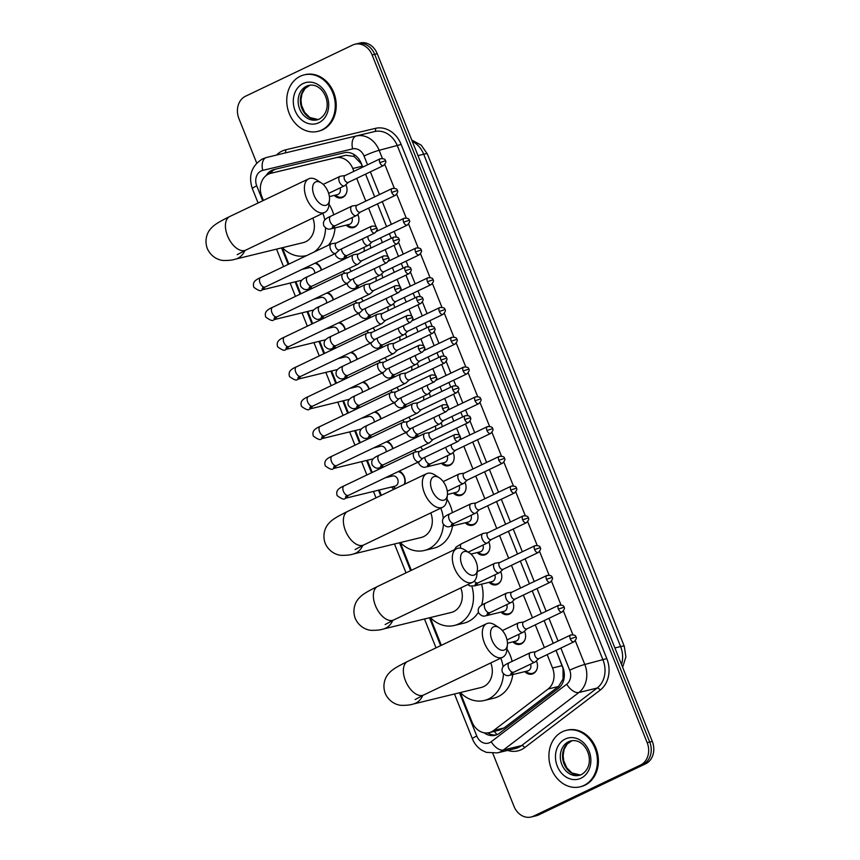 <?xml version="1.0" encoding="UTF-8"?>
<svg xmlns="http://www.w3.org/2000/svg" width="860" height="860" viewBox="0 0 860 860"><rect width="100%" height="100%" fill="white"/><g stroke="black" fill="none" stroke-linecap="round" stroke-linejoin="round"><path stroke-width="1.29" d="M536.339 660.899A9.299 7.665 76.3 0 1 533.178 673.638A9.299 7.665 76.3 0 1 531.942 674.079A9.299 7.665 76.3 0 1 524.815 671.628M524.439 631.133A9.299 7.665 76.3 0 1 521.267 643.871A9.299 7.665 76.3 0 1 520.031 644.312A9.299 7.665 76.3 0 1 512.915 641.861M512.528 601.366A9.299 7.665 76.3 0 1 509.367 614.104A9.299 7.665 76.3 0 1 508.131 614.545A9.299 7.665 76.3 0 1 501.014 612.094M500.627 571.61A9.299 7.665 76.3 0 1 497.467 584.349A9.299 7.665 76.3 0 1 496.231 584.789A9.299 7.665 76.3 0 1 489.103 582.327M488.716 541.843A9.299 7.665 76.3 0 1 485.556 554.582A9.299 7.665 76.3 0 1 484.32 555.022A9.299 7.665 76.3 0 1 477.203 552.571M476.816 512.076A9.299 7.665 76.3 0 1 473.656 524.815A9.299 7.665 76.3 0 1 472.419 525.256A9.299 7.665 76.3 0 1 465.292 522.805M464.905 482.31A9.299 7.665 76.3 0 1 461.745 495.048A9.299 7.665 76.3 0 1 460.508 495.489A9.299 7.665 76.3 0 1 453.392 493.038M453.005 452.543A9.299 7.665 76.3 0 1 449.844 465.281A9.299 7.665 76.3 0 1 448.608 465.722A9.299 7.665 76.3 0 1 441.481 463.271M441.094 422.776A9.299 7.665 76.3 0 1 442.212 426.678M429.194 393.02A9.299 7.665 76.3 0 1 430.312 396.922M417.283 363.253A9.299 7.665 76.3 0 1 418.401 367.156M405.382 333.487A9.299 7.665 76.3 0 1 406.5 337.389M393.482 303.72A9.299 7.665 76.3 0 1 394.589 307.622M381.571 273.953A9.299 7.665 76.3 0 1 382.689 277.855M369.671 244.186A9.299 7.665 76.3 0 1 370.778 248.099M357.76 214.43A9.299 7.665 76.3 0 1 354.599 227.169A9.299 7.665 76.3 0 1 353.363 227.61A9.299 7.665 76.3 0 1 346.247 225.148M345.86 184.663A9.299 7.665 76.3 0 1 342.699 197.402A9.299 7.665 76.3 0 1 341.463 197.843A9.299 7.665 76.3 0 1 334.336 195.392M420.604 446.996A9.299 7.665 76.3 0 1 422.572 449.995M408.704 417.229A9.299 7.665 76.3 0 1 410.661 420.228M396.804 387.462A9.299 7.665 76.3 0 1 398.76 390.462M384.893 357.695A9.299 7.665 76.3 0 1 386.849 360.695M372.993 327.929A9.299 7.665 76.3 0 1 374.949 330.928M361.082 298.162A9.299 7.665 76.3 0 1 363.038 301.172M349.181 268.406A9.299 7.665 76.3 0 1 351.138 271.405M399.19 471.14A9.89 8.159 76.3 0 1 404.834 484.083M387.29 441.384A9.89 8.159 76.3 0 1 392.966 448.597M375.39 411.617A9.89 8.159 76.3 0 1 381.066 418.831M363.479 381.851A9.89 8.159 76.3 0 1 369.166 389.064M351.579 352.084A9.89 8.159 76.3 0 1 357.255 359.308M339.668 322.317A9.89 8.159 76.3 0 1 345.354 329.541M327.767 292.55A9.89 8.159 76.3 0 1 333.443 299.774M315.856 262.794A9.89 8.159 76.3 0 1 321.543 270.008M266.159 175.548A17.436 14.373 -103.7 0 1 271.781 170.345A17.436 14.373 -103.7 0 1 274.103 169.517A17.436 14.373 -103.7 0 0 274.103 169.517L344.183 152.747A17.436 14.373 -103.7 0 1 361.318 163.464L362.769 167.098L361.125 163.594L354.03 156.445L346.021 155.262L281.102 170.796M353.89 171.333L352.761 168.517A17.436 14.373 -103.7 0 0 335.626 157.799L270.803 173.301A17.436 14.373 -103.7 0 0 270.75 173.311A17.436 14.373 -103.7 0 0 268.438 174.139A17.436 14.373 -103.7 0 0 261.827 196.499L263.407 200.455M460.24 692.59L471.979 721.938A17.436 14.373 -103.7 0 0 489.168 732.645L499.337 730.162L504.057 727.947L558.495 686.484L563.053 679.034L563.031 668.392L556.044 650.375L562.849 667.317A17.436 14.373 -103.7 0 1 558.398 688.344L499.596 733.139A17.436 14.373 -103.7 0 1 495.102 735.3A17.436 14.373 -103.7 0 1 484.051 732.763M553.238 643.345L544.144 620.608L553.249 643.334M541.327 613.578L532.232 590.841L541.348 613.567M529.427 583.811L520.332 561.075L529.438 583.8M517.516 554.044L508.432 531.308L517.537 554.034M505.615 524.277L496.521 501.552L505.626 524.277M493.704 494.511L484.621 471.785L493.726 494.511M481.804 464.755L472.71 442.019M469.904 434.988L465.486 423.948L469.915 434.977M462.669 416.906L460.81 412.252L462.68 416.906M453.596 394.17L458.014 405.21L453.575 394.181M450.769 387.15L448.898 382.485L450.78 387.14M446.093 375.454L441.675 364.414L446.103 375.444M438.858 357.384L436.998 352.729L438.879 357.373M434.182 345.688L429.763 334.647L434.203 345.688M426.958 327.617L425.087 322.962M422.281 315.932L417.863 304.881L422.292 315.921M415.047 297.85L413.187 293.195L415.068 297.839M410.37 286.165L405.952 275.114L410.392 286.154M403.146 268.083L401.276 263.429L403.157 268.083M398.47 256.398L394.052 245.358L398.481 256.387M391.236 238.317L389.376 233.662L391.257 238.317M386.559 226.631L377.475 203.895L386.581 226.621M374.659 196.865L365.565 174.139M489.168 732.645A17.436 14.373 -103.7 0 0 493.651 730.484L548.1 689.021A17.436 14.373 -103.7 0 0 552.539 667.994L547.186 654.611M544.369 647.58L535.275 624.844M532.469 617.813L523.375 595.077M520.558 588.046L511.463 565.31M508.658 558.28L499.563 535.543M496.747 528.513L487.663 505.787M484.846 498.746L475.752 476.021M472.935 468.99L463.852 446.254M461.035 439.223L460.25 437.267M459.702 435.891L456.617 428.173M453.811 421.142L451.941 416.487M449.135 409.457L448.35 407.5M447.802 406.124L444.717 398.416M441.9 391.375L440.04 386.721M437.224 379.69L436.439 377.733M435.891 376.358L432.806 368.65M430 361.619L428.129 356.954M425.324 349.923L424.539 347.967M423.991 346.591L420.906 338.883M418.089 331.852L416.229 327.198M413.413 320.156L412.628 318.2M412.08 316.824L408.994 309.116M406.189 302.086L404.318 297.431M401.512 290.4L400.728 288.444M400.179 287.068L397.094 279.349M394.278 272.319L392.418 267.664M389.601 260.634L388.827 258.677M388.269 257.301L385.183 249.583M382.377 242.552L380.518 237.898M377.701 230.867L376.916 228.91M376.368 227.534L368.607 208.131M365.79 201.1L356.707 178.364M282.317 247.723L288.863 264.095M295.883 281.661L300.763 293.862M307.794 311.427L312.664 323.618M319.694 341.194L324.575 353.385M331.605 370.961L336.475 383.151M343.505 400.728L348.386 412.918M355.416 430.484L360.286 442.685M367.317 460.25L372.197 472.452M379.217 490.017L381.335 495.306M400.244 542.585L411.338 570.32M430.247 617.587L441.341 645.322M347.204 283.843A9.299 7.665 76.3 0 1 346.505 284.069A9.299 7.665 76.3 0 1 345.172 284.241M359.114 313.61A9.299 7.665 76.3 0 1 358.405 313.825A9.299 7.665 76.3 0 1 357.072 314.007M371.015 343.377A9.299 7.665 76.3 0 1 370.305 343.591A9.299 7.665 76.3 0 1 368.972 343.774M382.926 373.143A9.299 7.665 76.3 0 1 382.216 373.358A9.299 7.665 76.3 0 1 380.883 373.541M394.826 402.91A9.299 7.665 76.3 0 1 394.116 403.125A9.299 7.665 76.3 0 1 392.784 403.297M406.726 432.677A9.299 7.665 76.3 0 1 406.027 432.892A9.299 7.665 76.3 0 1 404.694 433.064M418.637 462.433A9.299 7.665 76.3 0 1 417.928 462.659A9.299 7.665 76.3 0 1 416.595 462.831M305.655 268.513A9.89 8.159 76.3 0 1 305.945 267.524M317.566 298.28A9.89 8.159 76.3 0 1 317.856 297.291M329.466 328.036A9.89 8.159 76.3 0 1 329.756 327.058M341.377 357.803A9.89 8.159 76.3 0 1 341.667 356.825M353.277 387.57A9.89 8.159 76.3 0 1 353.567 386.581M365.188 417.337A9.89 8.159 76.3 0 1 365.468 416.347M377.088 447.103A9.89 8.159 76.3 0 1 377.379 446.114M394.138 489.19A9.89 8.159 76.3 0 1 391.472 487.029M388.989 476.87A9.89 8.159 76.3 0 1 389.279 475.881M256.721 163.088L238.919 118.583A17.436 14.373 76.3 0 1 245.53 96.223L352.611 45.075A17.436 14.373 76.3 0 1 354.922 44.247A17.436 14.373 76.3 0 1 372.111 54.954L647.171 742.664A17.436 14.373 76.3 0 1 640.56 765.024L533.49 816.172L536.049 815.549A17.436 14.373 76.3 0 1 533.727 816.376A17.436 14.373 76.3 0 0 536.049 815.549L643.119 764.4L536.049 815.549L538.607 814.925A17.436 14.373 76.3 0 1 536.285 815.753L531.168 817A17.436 14.373 76.3 0 1 513.979 806.293L492.844 753.446M647.171 742.664L649.73 742.04A17.436 14.373 76.3 0 1 643.119 764.4A17.436 14.373 76.3 0 0 649.73 742.04L374.67 54.33L649.73 742.04L652.288 741.417A17.436 14.373 76.3 0 1 645.677 763.777L538.607 814.925M354.922 44.247L357.481 43.623A17.436 14.373 76.3 0 1 374.67 54.33A17.436 14.373 76.3 0 0 357.481 43.623L360.039 43A17.436 14.373 76.3 0 1 377.228 53.707L652.288 741.417M269.578 173.666A17.436 14.373 76.3 0 1 274.34 169.721A17.436 14.373 76.3 0 1 276.21 169.011M533.49 816.172A17.436 14.373 76.3 0 1 531.168 817M481.815 464.744L472.731 442.008M426.969 327.606L425.109 322.952M374.67 196.865L365.586 174.128M496.37 734.913A17.436 14.373 76.3 0 1 487.727 732.903M321.748 129.989A29.068 23.951 76.3 0 1 317.888 131.365A29.068 23.951 76.3 0 1 288.401 111.187A29.068 23.951 76.3 0 1 300.258 76.26A29.068 23.951 76.3 0 1 304.117 74.884A29.068 23.951 76.3 0 1 333.605 95.062A29.068 23.951 76.3 0 1 321.748 129.989M304.117 74.884L305.074 74.648A29.068 23.951 76.3 0 1 334.562 94.826A29.068 23.951 76.3 0 1 322.704 129.752A29.068 23.951 76.3 0 1 318.845 131.129L317.888 131.365M583.918 785.459A29.068 23.951 76.3 0 1 580.059 786.836A29.068 23.951 76.3 0 1 550.572 766.658A29.068 23.951 76.3 0 1 562.429 731.731A29.068 23.951 76.3 0 1 566.288 730.355A29.068 23.951 76.3 0 1 595.776 750.533A29.068 23.951 76.3 0 1 583.918 785.459M566.288 730.355L567.245 730.118A29.068 23.951 76.3 0 1 596.732 750.296A29.068 23.951 76.3 0 1 584.875 785.223A29.068 23.951 76.3 0 1 581.016 786.599L580.059 786.836M314.029 195.242A12.793 7.138 64.5 0 0 323.027 205.196A12.793 7.138 64.5 0 0 329.477 199.993A12.793 7.138 64.5 0 0 328.101 191.812A12.793 7.138 64.5 0 0 321.317 182.922A12.793 7.138 64.5 0 0 313.642 183.803A12.793 7.138 64.5 0 0 314.029 195.242M329.477 199.993L328.95 205.013A18.608 10.384 -115.5 0 1 324.736 212.399A18.608 10.384 -115.5 0 1 306.472 198.101A18.608 10.384 -115.5 0 1 308.697 178.826A18.608 10.384 -115.5 0 1 317.082 180.17L321.317 182.922M237.177 254.689L245.777 250.109A18.608 10.384 64.5 0 1 227.513 235.823A18.608 10.384 64.5 0 1 229.738 216.537C217.333 222.632 213.817 225.223 211.023 228.405C208.227 231.06 203.809 238.854 207.292 248.508C211.431 257.903 220.009 260.505 223.858 260.505C228.889 260.526 232.684 260.085 235.242 259.204L303.257 242.617A18.608 15.329 -103.7 0 0 305.73 241.735A18.608 15.329 -103.7 0 0 312.846 218.075M306.418 255.613L306.805 255.517A31.97 26.348 76.3 0 1 306.418 255.613A31.97 26.348 76.3 0 1 282.435 247.701M322.855 213.291A31.97 26.348 76.3 0 1 324.811 219.956M325.542 227.986A31.97 26.348 76.3 0 1 314.233 251.969M329.025 204.282A31.97 26.348 76.3 0 1 333.744 214.806M335.035 227.889A31.97 26.348 76.3 0 1 328.52 245.143M431.956 490.103A12.793 7.138 64.5 0 0 440.954 500.058A12.793 7.138 64.5 0 0 447.415 494.855A12.793 7.138 64.5 0 0 446.039 486.663A12.793 7.138 64.5 0 0 439.256 477.773A12.793 7.138 64.5 0 0 431.58 478.654A12.793 7.138 64.5 0 0 431.956 490.103M447.415 494.855L446.877 499.875A18.608 10.384 -115.5 0 1 442.663 507.25A18.608 10.384 -115.5 0 1 424.41 492.963A18.608 10.384 -115.5 0 1 426.625 473.677A18.608 10.384 -115.5 0 1 435.01 475.032L439.256 477.773M355.105 549.551L363.705 544.971A18.608 10.384 64.5 0 1 345.451 530.674A18.608 10.384 64.5 0 1 347.666 511.399C335.271 517.494 331.756 520.074 328.95 523.256C326.155 525.912 321.748 533.716 325.22 543.369C329.358 552.765 337.937 555.366 341.796 555.356C346.816 555.377 350.611 554.947 353.17 554.055L421.185 537.479A18.608 15.329 -103.7 0 0 423.658 536.597A18.608 15.329 -103.7 0 0 430.785 512.925M443.416 524.449A31.97 26.348 76.3 0 1 428.602 548.949A31.97 26.348 76.3 0 1 424.356 550.464A31.97 26.348 76.3 0 1 400.362 542.553M452.586 525.901A31.97 26.348 76.3 0 1 438.202 546.616A31.97 26.348 76.3 0 1 433.956 548.132L424.356 550.464M440.793 508.142A31.97 26.348 76.3 0 1 443.287 518.365M446.963 499.133A31.97 26.348 76.3 0 1 452.381 512.646M461.96 565.106A12.793 7.138 64.5 0 0 470.957 575.061A12.793 7.138 64.5 0 0 477.408 569.857A12.793 7.138 64.5 0 0 476.031 561.666A12.793 7.138 64.5 0 0 469.248 552.776A12.793 7.138 64.5 0 0 461.573 553.657A12.793 7.138 64.5 0 0 461.96 565.106M477.408 569.857L476.881 574.878A18.608 10.384 -115.5 0 1 472.667 582.252A18.608 10.384 -115.5 0 1 454.402 567.966A18.608 10.384 -115.5 0 1 456.628 548.68A18.608 10.384 -115.5 0 1 465.013 550.034L469.248 552.776M385.108 624.553L393.708 619.974A18.608 10.384 64.5 0 1 375.454 605.676A18.608 10.384 64.5 0 1 377.669 586.402C365.263 592.497 361.759 595.077 358.953 598.259C356.158 600.914 351.74 608.719 355.223 618.372C359.362 627.768 367.94 630.369 371.789 630.358C376.82 630.38 380.614 629.95 383.173 629.058L451.188 612.481A18.608 15.329 -103.7 0 0 453.661 611.6A18.608 15.329 -103.7 0 0 460.777 587.928M471.871 586.251A31.97 26.348 76.3 0 1 458.606 623.951A31.97 26.348 76.3 0 1 454.36 625.467A31.97 26.348 76.3 0 1 430.365 617.555M478.386 612.266A31.97 26.348 76.3 0 1 468.195 621.619A31.97 26.348 76.3 0 1 463.948 623.134L454.36 625.467M481.546 584.176A31.97 26.348 76.3 0 1 481.535 605.311M491.963 640.109A12.793 7.138 64.5 0 0 500.961 650.063A12.793 7.138 64.5 0 0 507.411 644.86A12.793 7.138 64.5 0 0 506.035 636.669A12.793 7.138 64.5 0 0 499.252 627.779A12.793 7.138 64.5 0 0 491.576 628.66A12.793 7.138 64.5 0 0 491.963 640.109M507.411 644.86L506.884 649.88A18.608 10.384 -115.5 0 1 502.659 657.255A18.608 10.384 -115.5 0 1 484.406 642.968A18.608 10.384 -115.5 0 1 486.62 623.683A18.608 10.384 -115.5 0 1 495.016 625.037L499.252 627.779M415.111 699.556L423.711 694.977A18.608 10.384 64.5 0 1 405.447 680.69A18.608 10.384 64.5 0 1 407.672 661.404C395.267 667.5 391.752 670.08 388.956 673.262C386.161 675.917 381.743 683.721 385.226 693.375C389.365 702.77 397.933 705.372 401.792 705.361C406.823 705.383 410.618 704.953 413.176 704.061L481.191 687.484A18.608 15.329 -103.7 0 0 483.664 686.603A18.608 15.329 -103.7 0 0 490.781 662.931M503.444 673.875A31.97 26.348 76.3 0 1 488.598 698.954A31.97 26.348 76.3 0 1 484.352 700.47A31.97 26.348 76.3 0 1 460.369 692.558M512.786 674.562A31.97 26.348 76.3 0 1 498.198 696.621A31.97 26.348 76.3 0 1 493.952 698.137L484.352 700.47M500.789 658.147A31.97 26.348 76.3 0 1 503.089 666.79M506.959 649.139A31.97 26.348 76.3 0 1 512.108 661.372M308.149 266.471A8.718 7.192 -103.7 0 0 307.762 267.224L307.375 268.094M331.799 243.724A5.235 2.924 64.5 0 0 331.637 243.735A5.235 2.924 64.5 0 0 331.487 243.767A5.235 2.924 64.5 0 0 331.164 243.885A5.235 2.924 64.5 0 0 330.541 249.303A5.235 2.924 64.5 0 0 335.357 253.442A5.235 2.924 64.5 0 0 335.669 253.324A5.235 2.924 64.5 0 0 336.088 253.044L339.56 249.851M336.378 243.036A3.784 2.107 64.5 0 0 336.142 243.111A3.784 2.107 64.5 0 0 335.69 247.035A3.784 2.107 64.5 0 0 339.173 250.013A3.784 2.107 64.5 0 0 339.399 249.938L374.831 233.006C377.121 230.512 377.744 228.91 376.712 228.19L371.122 230.104A3.784 2.107 64.5 0 0 374.831 233.006M321.253 270.147A8.718 7.192 -103.7 0 0 314.835 263.278M314.792 273.233A5.235 4.311 -103.7 0 0 309.181 267.653L302.043 269.395M320.06 296.238A8.718 7.192 -103.7 0 0 319.673 296.99L319.286 297.861M343.699 273.491A5.235 2.924 64.5 0 0 343.548 273.501A5.235 2.924 64.5 0 0 343.387 273.534A5.235 2.924 64.5 0 0 343.065 273.652A5.235 2.924 64.5 0 0 342.441 279.07A5.235 2.924 64.5 0 0 347.257 283.209A5.235 2.924 64.5 0 0 347.58 283.09A5.235 2.924 64.5 0 0 347.988 282.811L351.471 279.618M348.279 272.792A3.784 2.107 64.5 0 0 348.042 272.878A3.784 2.107 64.5 0 0 347.601 276.791A3.784 2.107 64.5 0 0 351.073 279.779A3.784 2.107 64.5 0 0 351.31 279.693L386.731 262.773C389.021 260.279 389.644 258.677 388.613 257.957L383.022 259.87A3.784 2.107 64.5 0 0 386.731 262.773M333.164 299.914A8.718 7.192 -103.7 0 0 326.736 293.045M326.692 303A5.235 4.311 -103.7 0 0 321.092 297.42L313.943 299.162M331.96 326.004A8.718 7.192 -103.7 0 0 331.573 326.757L331.186 327.617M355.61 303.247A5.235 2.924 64.5 0 0 355.449 303.268A5.235 2.924 64.5 0 0 355.298 303.3A5.235 2.924 64.5 0 0 354.976 303.408A5.235 2.924 64.5 0 0 354.352 308.837A5.235 2.924 64.5 0 0 359.158 312.965A5.235 2.924 64.5 0 0 359.48 312.857A5.235 2.924 64.5 0 0 359.899 312.578L363.371 309.385M360.19 302.559A3.784 2.107 64.5 0 0 359.953 302.645A3.784 2.107 64.5 0 0 359.502 306.558A3.784 2.107 64.5 0 0 362.974 309.546A3.784 2.107 64.5 0 0 363.21 309.46L398.642 292.54C400.921 290.046 401.555 288.444 400.523 287.724L394.933 289.637A3.784 2.107 64.5 0 0 398.642 292.54M345.064 329.67A8.718 7.192 -103.7 0 0 338.646 322.812M338.603 332.766A5.235 4.311 -103.7 0 0 332.992 327.176L325.854 328.918M343.86 355.771A8.718 7.192 -103.7 0 0 343.484 356.524L343.086 357.384M367.51 333.013A5.235 2.924 64.5 0 0 367.349 333.035A5.235 2.924 64.5 0 0 367.198 333.067A5.235 2.924 64.5 0 0 366.876 333.175A5.235 2.924 64.5 0 0 366.252 338.603A5.235 2.924 64.5 0 0 371.068 342.731A5.235 2.924 64.5 0 0 371.391 342.624A5.235 2.924 64.5 0 0 371.8 342.344L375.272 339.152M372.09 332.325A3.784 2.107 64.5 0 0 371.853 332.411A3.784 2.107 64.5 0 0 371.402 336.325A3.784 2.107 64.5 0 0 374.885 339.313A3.784 2.107 64.5 0 0 375.111 339.227L410.542 322.306C412.832 319.812 413.456 318.211 412.424 317.49L406.834 319.404A3.784 2.107 64.5 0 0 410.542 322.306M356.975 359.437A8.718 7.192 -103.7 0 0 350.547 352.579M350.504 362.522A5.235 4.311 -103.7 0 0 344.903 356.943L337.754 358.685M355.771 385.538A8.718 7.192 -103.7 0 0 355.384 386.28L354.997 387.15M379.421 362.78A5.235 2.924 64.5 0 0 379.26 362.802A5.235 2.924 64.5 0 0 379.11 362.823A5.235 2.924 64.5 0 0 378.787 362.941A5.235 2.924 64.5 0 0 378.163 368.36A5.235 2.924 64.5 0 0 382.969 372.498A5.235 2.924 64.5 0 0 383.291 372.38A5.235 2.924 64.5 0 0 383.71 372.1L387.183 368.918M383.99 362.092A3.784 2.107 64.5 0 0 383.764 362.178A3.784 2.107 64.5 0 0 383.313 366.091A3.784 2.107 64.5 0 0 386.785 369.08A3.784 2.107 64.5 0 0 387.021 368.994L422.454 352.062C424.733 349.579 425.367 347.977 424.335 347.257L418.745 349.16A3.784 2.107 64.5 0 0 422.454 352.062M368.875 389.204A8.718 7.192 -103.7 0 0 362.458 382.334M362.415 392.289A5.235 4.311 -103.7 0 0 356.803 386.71L349.665 388.451M367.671 415.294A8.718 7.192 -103.7 0 0 367.295 416.046L366.897 416.917M391.321 392.547A5.235 2.924 64.5 0 0 391.16 392.558A5.235 2.924 64.5 0 0 391.01 392.59A5.235 2.924 64.5 0 0 390.687 392.708A5.235 2.924 64.5 0 0 390.064 398.126A5.235 2.924 64.5 0 0 394.88 402.265A5.235 2.924 64.5 0 0 395.202 402.147A5.235 2.924 64.5 0 0 395.611 401.867L399.083 398.685M395.901 391.859A3.784 2.107 64.5 0 0 395.664 391.934A3.784 2.107 64.5 0 0 395.213 395.858A3.784 2.107 64.5 0 0 398.696 398.836A3.784 2.107 64.5 0 0 398.922 398.76L434.354 381.829C436.644 379.346 437.267 377.733 436.235 377.013L430.645 378.927A3.784 2.107 64.5 0 0 434.354 381.829M380.776 418.971A8.718 7.192 -103.7 0 0 374.358 412.101M374.315 422.056A5.235 4.311 -103.7 0 0 368.704 416.476L361.565 418.218M379.582 445.061A8.718 7.192 -103.7 0 0 379.195 445.813L378.808 446.684M403.222 422.314A5.235 2.924 64.5 0 0 403.071 422.325A5.235 2.924 64.5 0 0 402.91 422.357A5.235 2.924 64.5 0 0 402.598 422.475A5.235 2.924 64.5 0 0 401.975 427.893A5.235 2.924 64.5 0 0 406.78 432.032A5.235 2.924 64.5 0 0 407.102 431.913A5.235 2.924 64.5 0 0 407.511 431.634L410.994 428.441M407.801 421.626A3.784 2.107 64.5 0 0 407.575 421.701A3.784 2.107 64.5 0 0 407.124 425.625A3.784 2.107 64.5 0 0 410.596 428.602A3.784 2.107 64.5 0 0 410.833 428.527L446.265 411.596C448.544 409.102 449.178 407.5 448.146 406.78L442.556 408.693A3.784 2.107 64.5 0 0 446.265 411.596M392.687 448.737A8.718 7.192 -103.7 0 0 386.269 441.868M386.226 451.822A5.235 4.311 -103.7 0 0 380.614 446.243L373.466 447.985M391.483 474.827A8.718 7.192 -103.7 0 0 391.096 475.58L390.709 476.451M393.192 486.61L393.934 487.201A8.718 7.192 -103.7 0 0 395.912 488.351M346.731 495.263L345.516 496.962L348.536 495.349A5.235 2.924 64.5 0 1 343.538 491.63A5.235 2.924 64.5 0 1 343.409 491.329A5.235 2.924 64.5 0 1 344.032 485.9C336.754 488.985 336.056 491.802 337.163 495.629C341.753 499.047 344.43 499.94 345.215 498.305L394.998 486.169A5.235 4.311 -103.7 0 0 395.697 485.921A5.235 4.311 -103.7 0 0 397.825 479.633A5.235 4.311 -103.7 0 0 392.515 476.01L385.377 477.752M415.133 452.081A5.235 2.924 64.5 0 0 414.971 452.091A5.235 2.924 64.5 0 0 414.821 452.123A5.235 2.924 64.5 0 0 414.498 452.242A5.235 2.924 64.5 0 0 413.875 457.66A5.235 2.924 64.5 0 0 418.691 461.788A5.235 2.924 64.5 0 0 419.013 461.68A5.235 2.924 64.5 0 0 419.422 461.401L422.894 458.208M419.712 451.382A3.784 2.107 64.5 0 0 419.476 451.468A3.784 2.107 64.5 0 0 419.024 455.381A3.784 2.107 64.5 0 0 422.507 458.369A3.784 2.107 64.5 0 0 422.733 458.283L458.165 441.363C460.455 438.869 461.078 437.267 460.046 436.547L454.456 438.46A3.784 2.107 64.5 0 0 458.165 441.363M404.243 484.373A8.718 7.192 -103.7 0 0 398.169 471.635M353.998 254.646A5.235 2.924 64.5 0 0 353.847 254.657A5.235 2.924 64.5 0 0 353.686 254.689A5.235 2.924 64.5 0 0 353.363 254.807A5.235 2.924 64.5 0 0 352.74 260.225A5.235 2.924 64.5 0 0 357.556 264.364A5.235 2.924 64.5 0 0 357.878 264.246A5.235 2.924 64.5 0 0 358.287 263.966L361.77 260.774M358.577 253.958A3.784 2.107 64.5 0 0 358.351 254.033A3.784 2.107 64.5 0 0 357.9 257.957A3.784 2.107 64.5 0 0 361.372 260.935A3.784 2.107 64.5 0 0 361.608 260.859L397.03 243.928C399.319 241.434 399.943 239.832 398.911 239.112L393.332 241.026A3.784 2.107 64.5 0 0 397.03 243.928M344.731 273.329A5.235 4.311 -103.7 0 0 343 271.351M359.071 313.072L358.996 313.083A8.718 7.192 -103.7 0 0 359.071 313.062L359.587 315.265C364.135 320.705 366.854 317.501 367.639 317.942A5.235 4.311 -103.7 0 0 368.338 317.684A5.235 4.311 -103.7 0 0 370.456 315.222M365.909 284.402A5.235 2.924 64.5 0 0 365.747 284.423A5.235 2.924 64.5 0 0 365.597 284.456A5.235 2.924 64.5 0 0 365.274 284.563A5.235 2.924 64.5 0 0 364.651 289.992A5.235 2.924 64.5 0 0 369.467 294.12A5.235 2.924 64.5 0 0 369.779 294.012A5.235 2.924 64.5 0 0 370.198 293.733L373.67 290.54M370.488 283.714A3.784 2.107 64.5 0 0 370.252 283.8A3.784 2.107 64.5 0 0 369.8 287.713A3.784 2.107 64.5 0 0 373.272 290.702A3.784 2.107 64.5 0 0 373.509 290.615L408.941 273.695C411.231 271.201 411.854 269.599 410.822 268.879L405.232 270.793A3.784 2.107 64.5 0 0 408.941 273.695M356.642 303.085A5.235 4.311 -103.7 0 0 354.9 301.118M370.983 342.828L370.907 342.85A8.718 7.192 -103.7 0 0 370.983 342.828L371.498 345.032C376.035 350.471 378.765 347.257 379.55 347.698A5.235 4.311 -103.7 0 0 380.238 347.451A5.235 4.311 -103.7 0 0 382.356 344.989M377.809 314.169A5.235 2.924 64.5 0 0 377.658 314.19A5.235 2.924 64.5 0 0 377.497 314.223A5.235 2.924 64.5 0 0 377.175 314.33A5.235 2.924 64.5 0 0 376.551 319.759A5.235 2.924 64.5 0 0 381.367 323.887A5.235 2.924 64.5 0 0 381.69 323.779A5.235 2.924 64.5 0 0 382.098 323.5L385.581 320.307M382.388 313.481A3.784 2.107 64.5 0 0 382.152 313.567A3.784 2.107 64.5 0 0 381.711 317.48A3.784 2.107 64.5 0 0 385.183 320.468A3.784 2.107 64.5 0 0 385.42 320.382L420.841 303.462C423.131 300.968 423.754 299.366 422.722 298.646L417.132 300.559A3.784 2.107 64.5 0 0 420.841 303.462M368.542 332.852A5.235 4.311 -103.7 0 0 366.801 330.885M382.883 372.595L382.808 372.616A8.718 7.192 -103.7 0 0 382.883 372.595L383.399 374.799C387.935 380.238 390.666 377.024 391.45 377.465A5.235 4.311 -103.7 0 0 392.149 377.217A5.235 4.311 -103.7 0 0 394.256 374.756M389.72 343.935A5.235 2.924 64.5 0 0 389.558 343.957A5.235 2.924 64.5 0 0 389.408 343.978A5.235 2.924 64.5 0 0 389.085 344.097A5.235 2.924 64.5 0 0 388.462 349.525A5.235 2.924 64.5 0 0 393.267 353.654A5.235 2.924 64.5 0 0 393.59 353.535A5.235 2.924 64.5 0 0 394.009 353.267L397.481 350.074M394.299 343.248A3.784 2.107 64.5 0 0 394.063 343.333A3.784 2.107 64.5 0 0 393.611 347.246A3.784 2.107 64.5 0 0 397.083 350.235A3.784 2.107 64.5 0 0 397.32 350.149L432.752 333.218C435.031 330.735 435.665 329.133 434.633 328.412L429.043 330.315A3.784 2.107 64.5 0 0 432.752 333.218M380.442 362.619A5.235 4.311 -103.7 0 0 378.712 360.652M394.783 402.362L394.719 402.383A8.718 7.192 -103.7 0 0 394.783 402.362L395.31 404.555C399.846 410.005 402.577 406.791 403.362 407.231A5.235 4.311 -103.7 0 0 404.05 406.984A5.235 4.311 -103.7 0 0 406.167 404.522M401.62 373.702A5.235 2.924 64.5 0 0 401.459 373.724A5.235 2.924 64.5 0 0 401.308 373.745A5.235 2.924 64.5 0 0 400.986 373.863A5.235 2.924 64.5 0 0 400.362 379.281A5.235 2.924 64.5 0 0 405.178 383.42A5.235 2.924 64.5 0 0 405.501 383.302A5.235 2.924 64.5 0 0 405.909 383.022L409.381 379.84M406.2 373.014A3.784 2.107 64.5 0 0 405.963 373.1A3.784 2.107 64.5 0 0 405.512 377.013A3.784 2.107 64.5 0 0 408.994 380.002A3.784 2.107 64.5 0 0 409.22 379.916L444.652 362.985C446.942 360.501 447.565 358.889 446.534 358.179L440.943 360.082A3.784 2.107 64.5 0 0 444.652 362.985M392.353 392.386A5.235 4.311 -103.7 0 0 390.612 390.418M413.531 403.469A5.235 2.924 64.5 0 0 413.37 403.48A5.235 2.924 64.5 0 0 413.219 403.512A5.235 2.924 64.5 0 0 412.897 403.63A5.235 2.924 64.5 0 0 412.273 409.048A5.235 2.924 64.5 0 0 417.079 413.187A5.235 2.924 64.5 0 0 417.401 413.069A5.235 2.924 64.5 0 0 417.82 412.789L421.292 409.607M418.1 402.781A3.784 2.107 64.5 0 0 417.874 402.856A3.784 2.107 64.5 0 0 417.423 406.78A3.784 2.107 64.5 0 0 420.895 409.758A3.784 2.107 64.5 0 0 421.131 409.683L456.563 392.751C458.842 390.268 459.476 388.656 458.444 387.935L452.854 389.849A3.784 2.107 64.5 0 0 456.563 392.751M404.254 422.152A5.235 4.311 -103.7 0 0 402.523 420.185M418.594 461.895L418.53 461.906A8.718 7.192 -103.7 0 0 418.594 461.885L419.11 464.088C423.658 469.538 426.388 466.324 427.162 466.765A5.235 4.311 -103.7 0 0 427.861 466.518A5.235 4.311 -103.7 0 0 429.978 464.045M425.431 433.236A5.235 2.924 64.5 0 0 425.27 433.246A5.235 2.924 64.5 0 0 425.119 433.279A5.235 2.924 64.5 0 0 424.797 433.397A5.235 2.924 64.5 0 0 424.173 438.815A5.235 2.924 64.5 0 0 428.989 442.954A5.235 2.924 64.5 0 0 429.312 442.835A5.235 2.924 64.5 0 0 429.721 442.556L433.193 439.363M430.011 432.537A3.784 2.107 64.5 0 0 429.774 432.623A3.784 2.107 64.5 0 0 429.323 436.536A3.784 2.107 64.5 0 0 432.806 439.524A3.784 2.107 64.5 0 0 433.031 439.449L468.463 422.518C470.753 420.024 471.377 418.422 470.345 417.702L464.755 419.615A3.784 2.107 64.5 0 0 468.463 422.518M416.165 451.909A5.235 4.311 -103.7 0 0 414.423 449.941M335.486 195.102L336.238 195.693A8.718 7.192 -103.7 0 0 341.958 197.123A8.718 7.192 -103.7 0 0 343.118 196.703A8.718 7.192 -103.7 0 0 346.29 193.446M329.391 196.596L337.292 194.672A5.235 4.311 -103.7 0 0 337.991 194.414A5.235 4.311 -103.7 0 0 340.055 187.931M340.625 176.203A5.235 2.924 64.5 0 0 340.463 176.225A5.235 2.924 64.5 0 0 340.313 176.257A5.235 2.924 64.5 0 0 339.99 176.364A5.235 2.924 64.5 0 0 339.367 181.793A5.235 2.924 64.5 0 0 344.172 185.921A5.235 2.924 64.5 0 0 344.494 185.814A5.235 2.924 64.5 0 0 344.914 185.534L348.386 182.341M345.204 175.515A3.784 2.107 64.5 0 0 344.967 175.601A3.784 2.107 64.5 0 0 344.516 179.514A3.784 2.107 64.5 0 0 347.988 182.503A3.784 2.107 64.5 0 0 348.225 182.417L383.528 165.55C385.807 163.067 386.441 161.465 385.409 160.745L379.819 162.648A3.784 2.107 64.5 0 0 383.528 165.55M347.397 224.869L348.139 225.46A8.718 7.192 -103.7 0 0 353.868 226.889A8.718 7.192 -103.7 0 0 355.029 226.47A8.718 7.192 -103.7 0 0 358.19 223.213M334.733 225.933A5.235 4.311 -103.7 0 1 332.627 228.394A5.235 4.311 -103.7 0 1 331.928 228.642L349.203 224.428A5.235 4.311 -103.7 0 0 349.902 224.18A5.235 4.311 -103.7 0 0 351.966 217.698M352.525 205.97A5.235 2.924 64.5 0 0 352.363 205.992A5.235 2.924 64.5 0 0 352.213 206.013A5.235 2.924 64.5 0 0 351.89 206.131A5.235 2.924 64.5 0 0 351.267 211.56A5.235 2.924 64.5 0 0 356.083 215.688A5.235 2.924 64.5 0 0 356.406 215.57A5.235 2.924 64.5 0 0 356.814 215.301L360.286 212.108M357.104 205.282A3.784 2.107 64.5 0 0 356.868 205.368A3.784 2.107 64.5 0 0 356.416 209.281A3.784 2.107 64.5 0 0 359.899 212.269A3.784 2.107 64.5 0 0 360.125 212.183L395.428 195.317C397.718 192.833 398.341 191.221 397.309 190.511L391.719 192.414A3.784 2.107 64.5 0 0 395.428 195.317M362.598 238.854A5.235 2.924 64.5 0 0 363.178 241.316A5.235 2.924 64.5 0 0 367.983 245.455A5.235 2.924 64.5 0 0 368.306 245.337A5.235 2.924 64.5 0 0 368.714 245.057L372.197 241.875M367.973 236.285A3.784 2.107 64.5 0 0 368.327 239.048A3.784 2.107 64.5 0 0 371.8 242.036A3.784 2.107 64.5 0 0 372.036 241.95L407.339 225.083C409.618 222.589 410.241 220.988 409.209 220.267L403.63 222.181A3.784 2.107 64.5 0 0 407.339 225.083M363.963 251.356A5.235 4.311 -103.7 0 0 363.866 247.465M374.498 268.621A5.235 2.924 64.5 0 0 375.078 271.083A5.235 2.924 64.5 0 0 379.894 275.221A5.235 2.924 64.5 0 0 380.217 275.103A5.235 2.924 64.5 0 0 380.625 274.824L384.097 271.642M379.883 266.052A3.784 2.107 64.5 0 0 380.227 268.815A3.784 2.107 64.5 0 0 383.71 271.792A3.784 2.107 64.5 0 0 383.936 271.717L419.239 254.85C421.529 252.356 422.152 250.754 421.12 250.034L415.531 251.948A3.784 2.107 64.5 0 0 419.239 254.85M375.863 281.123A5.235 4.311 -103.7 0 0 375.777 277.221M386.409 298.377A5.235 2.924 64.5 0 0 386.989 300.849A5.235 2.924 64.5 0 0 391.794 304.988A5.235 2.924 64.5 0 0 392.117 304.87A5.235 2.924 64.5 0 0 392.525 304.59L396.008 301.398M391.784 295.808A3.784 2.107 64.5 0 0 392.138 298.57A3.784 2.107 64.5 0 0 395.611 301.559A3.784 2.107 64.5 0 0 395.847 301.484L431.139 284.617C433.429 282.123 434.053 280.521 433.021 279.801L427.441 281.714A3.784 2.107 64.5 0 0 431.139 284.617M387.774 310.879A5.235 4.311 -103.7 0 0 387.677 306.988M398.309 328.144A5.235 2.924 64.5 0 0 398.889 330.616A5.235 2.924 64.5 0 0 403.706 334.744A5.235 2.924 64.5 0 0 404.028 334.637A5.235 2.924 64.5 0 0 404.437 334.357L407.909 331.164M403.695 325.575A3.784 2.107 64.5 0 0 404.039 328.337A3.784 2.107 64.5 0 0 407.522 331.326A3.784 2.107 64.5 0 0 407.748 331.24L443.05 314.384C445.34 311.89 445.964 310.288 444.932 309.568L439.342 311.481A3.784 2.107 64.5 0 0 443.05 314.384M399.674 340.646A5.235 4.311 -103.7 0 0 399.588 336.754M410.22 357.91A5.235 2.924 64.5 0 0 410.79 360.383A5.235 2.924 64.5 0 0 415.606 364.511A5.235 2.924 64.5 0 0 415.928 364.404A5.235 2.924 64.5 0 0 416.337 364.124L419.82 360.931M415.595 355.341A3.784 2.107 64.5 0 0 415.95 358.104A3.784 2.107 64.5 0 0 419.422 361.092A3.784 2.107 64.5 0 0 419.659 361.006L454.951 344.14C457.24 341.656 457.864 340.055 456.832 339.334L451.242 341.237A3.784 2.107 64.5 0 0 454.951 344.14M411.585 370.413A5.235 4.311 -103.7 0 0 411.488 366.521M422.12 387.677A5.235 2.924 64.5 0 0 422.701 390.15A5.235 2.924 64.5 0 0 427.517 394.278A5.235 2.924 64.5 0 0 427.839 394.16A5.235 2.924 64.5 0 0 428.248 393.88L431.72 390.698M427.506 385.108A3.784 2.107 64.5 0 0 427.85 387.871A3.784 2.107 64.5 0 0 431.333 390.859A3.784 2.107 64.5 0 0 431.559 390.773L466.862 373.906C469.141 371.423 469.775 369.811 468.743 369.101L463.153 371.004A3.784 2.107 64.5 0 0 466.862 373.906M423.486 400.179A5.235 4.311 -103.7 0 0 423.399 396.288M434.02 417.444A5.235 2.924 64.5 0 0 434.601 419.906A5.235 2.924 64.5 0 0 439.417 424.044A5.235 2.924 64.5 0 0 439.739 423.926A5.235 2.924 64.5 0 0 440.148 423.647L443.631 420.465M439.406 414.875A3.784 2.107 64.5 0 0 439.761 417.637A3.784 2.107 64.5 0 0 443.233 420.615A3.784 2.107 64.5 0 0 443.47 420.54L478.762 403.673C481.052 401.179 481.675 399.577 480.643 398.857L475.053 400.771A3.784 2.107 64.5 0 0 478.762 403.673M435.396 429.946A5.235 4.311 -103.7 0 0 435.3 426.055M442.631 462.992L443.384 463.583A8.718 7.192 -103.7 0 0 449.103 465.002A8.718 7.192 -103.7 0 0 450.264 464.594A8.718 7.192 -103.7 0 0 453.435 461.325M427.162 466.765L444.448 462.551A5.235 4.311 -103.7 0 0 445.136 462.304A5.235 4.311 -103.7 0 0 447.2 455.811M445.931 447.211A5.235 2.924 64.5 0 0 446.512 449.673A5.235 2.924 64.5 0 0 451.328 453.811A5.235 2.924 64.5 0 0 451.64 453.693A5.235 2.924 64.5 0 0 452.059 453.413L455.531 450.221M451.317 444.631A3.784 2.107 64.5 0 0 451.661 447.404A3.784 2.107 64.5 0 0 455.133 450.382A3.784 2.107 64.5 0 0 455.37 450.307L490.673 433.44C492.952 430.946 493.586 429.344 492.554 428.624L486.964 430.537A3.784 2.107 64.5 0 0 490.673 433.44M454.542 492.758L455.284 493.35A8.718 7.192 -103.7 0 0 461.014 494.769A8.718 7.192 -103.7 0 0 462.175 494.36A8.718 7.192 -103.7 0 0 465.335 491.092M447.447 494.489L456.348 492.318A5.235 4.311 -103.7 0 0 457.047 492.07A5.235 4.311 -103.7 0 0 459.111 485.577M459.67 473.86A5.235 2.924 64.5 0 0 459.509 473.871A5.235 2.924 64.5 0 0 459.358 473.903A5.235 2.924 64.5 0 0 459.036 474.021A5.235 2.924 64.5 0 0 458.412 479.439A5.235 2.924 64.5 0 0 463.228 483.578A5.235 2.924 64.5 0 0 463.551 483.46A5.235 2.924 64.5 0 0 463.959 483.18L467.431 479.987M464.25 473.161A3.784 2.107 64.5 0 0 464.013 473.247A3.784 2.107 64.5 0 0 463.572 477.16A3.784 2.107 64.5 0 0 467.044 480.149A3.784 2.107 64.5 0 0 467.27 480.063L502.573 463.207C504.863 460.713 505.487 459.111 504.454 458.391L498.864 460.304A3.784 2.107 64.5 0 0 502.573 463.207M466.442 522.525L467.195 523.116A8.718 7.192 -103.7 0 0 472.914 524.535A8.718 7.192 -103.7 0 0 474.075 524.116A8.718 7.192 -103.7 0 0 477.246 520.859M453.79 523.579A5.235 4.311 -103.7 0 1 451.672 526.04A5.235 4.311 -103.7 0 1 450.973 526.288L468.248 522.085A5.235 4.311 -103.7 0 0 468.947 521.837A5.235 4.311 -103.7 0 0 471.011 515.344M471.581 503.616A5.235 2.924 64.5 0 0 471.42 503.637A5.235 2.924 64.5 0 0 471.269 503.67A5.235 2.924 64.5 0 0 470.947 503.777A5.235 2.924 64.5 0 0 470.323 509.206A5.235 2.924 64.5 0 0 475.128 513.334A5.235 2.924 64.5 0 0 475.451 513.226A5.235 2.924 64.5 0 0 475.87 512.947L479.342 509.754M476.15 502.928A3.784 2.107 64.5 0 0 475.924 503.014A3.784 2.107 64.5 0 0 475.472 506.927A3.784 2.107 64.5 0 0 478.945 509.915A3.784 2.107 64.5 0 0 479.181 509.829L514.484 492.973C516.763 490.479 517.398 488.878 516.355 488.158L510.775 490.071A3.784 2.107 64.5 0 0 514.484 492.973M478.353 552.281L479.095 552.872A8.718 7.192 -103.7 0 0 484.825 554.302A8.718 7.192 -103.7 0 0 485.986 553.883A8.718 7.192 -103.7 0 0 489.146 550.626M470.947 554.087L480.159 551.841A5.235 4.311 -103.7 0 0 480.858 551.593A5.235 4.311 -103.7 0 0 482.922 545.111M483.481 533.383A5.235 2.924 64.5 0 0 483.32 533.404A5.235 2.924 64.5 0 0 483.169 533.437A5.235 2.924 64.5 0 0 482.847 533.544A5.235 2.924 64.5 0 0 482.223 538.973A5.235 2.924 64.5 0 0 487.039 543.101A5.235 2.924 64.5 0 0 487.362 542.993A5.235 2.924 64.5 0 0 487.77 542.714L491.243 539.521M488.061 532.695A3.784 2.107 64.5 0 0 487.824 532.781A3.784 2.107 64.5 0 0 487.373 536.694A3.784 2.107 64.5 0 0 490.856 539.682A3.784 2.107 64.5 0 0 491.081 539.596L526.385 522.729C528.674 520.246 529.298 518.644 528.266 517.924L522.676 519.827A3.784 2.107 64.5 0 0 526.385 522.729M490.254 582.048L490.995 582.639A8.718 7.192 -103.7 0 0 496.725 584.058A8.718 7.192 -103.7 0 0 497.886 583.65A8.718 7.192 -103.7 0 0 501.058 580.392M477.601 583.112A5.235 4.311 -103.7 0 1 475.483 585.574A5.235 4.311 -103.7 0 1 474.784 585.821L492.06 581.607A5.235 4.311 -103.7 0 0 492.758 581.36A5.235 4.311 -103.7 0 0 494.822 574.878M495.381 563.149A5.235 2.924 64.5 0 0 495.231 563.171A5.235 2.924 64.5 0 0 495.081 563.192A5.235 2.924 64.5 0 0 494.758 563.311A5.235 2.924 64.5 0 0 494.135 568.729A5.235 2.924 64.5 0 0 498.94 572.867A5.235 2.924 64.5 0 0 499.262 572.749A5.235 2.924 64.5 0 0 499.671 572.47L503.154 569.288M499.961 562.462A3.784 2.107 64.5 0 0 499.735 562.547A3.784 2.107 64.5 0 0 499.284 566.461A3.784 2.107 64.5 0 0 502.756 569.449A3.784 2.107 64.5 0 0 502.992 569.363L538.295 552.496C540.574 550.013 541.198 548.4 540.166 547.68L534.587 549.594A3.784 2.107 64.5 0 0 538.295 552.496M502.165 611.815L502.906 612.406A8.718 7.192 -103.7 0 0 508.636 613.825A8.718 7.192 -103.7 0 0 509.797 613.416A8.718 7.192 -103.7 0 0 512.958 610.159M489.501 612.868A5.235 4.311 -103.7 0 1 487.383 615.341A5.235 4.311 -103.7 0 1 486.695 615.588L503.971 611.374A5.235 4.311 -103.7 0 0 504.659 611.127A5.235 4.311 -103.7 0 0 506.733 604.644M507.292 592.916A5.235 2.924 64.5 0 0 507.131 592.927A5.235 2.924 64.5 0 0 506.981 592.959A5.235 2.924 64.5 0 0 506.658 593.077A5.235 2.924 64.5 0 0 506.035 598.495A5.235 2.924 64.5 0 0 510.851 602.634A5.235 2.924 64.5 0 0 511.173 602.516A5.235 2.924 64.5 0 0 511.582 602.236L515.054 599.054M511.872 592.228A3.784 2.107 64.5 0 0 511.635 592.303A3.784 2.107 64.5 0 0 511.184 596.227A3.784 2.107 64.5 0 0 514.667 599.205A3.784 2.107 64.5 0 0 514.893 599.13L550.196 582.263C552.486 579.769 553.109 578.167 552.077 577.447L546.487 579.361A3.784 2.107 64.5 0 0 550.196 582.263M514.065 641.582L514.807 642.173A8.718 7.192 -103.7 0 0 520.537 643.592A8.718 7.192 -103.7 0 0 521.697 643.183A8.718 7.192 -103.7 0 0 524.869 639.915M507.475 643.183L515.871 641.141A5.235 4.311 -103.7 0 0 516.57 640.893A5.235 4.311 -103.7 0 0 518.634 634.4M519.193 622.683A5.235 2.924 64.5 0 0 519.042 622.694A5.235 2.924 64.5 0 0 518.881 622.726A5.235 2.924 64.5 0 0 518.569 622.844A5.235 2.924 64.5 0 0 517.935 628.262A5.235 2.924 64.5 0 0 522.751 632.401A5.235 2.924 64.5 0 0 523.073 632.283A5.235 2.924 64.5 0 0 523.482 632.003L526.965 628.811M523.772 621.995A3.784 2.107 64.5 0 0 523.546 622.07A3.784 2.107 64.5 0 0 523.095 625.994A3.784 2.107 64.5 0 0 526.567 628.972A3.784 2.107 64.5 0 0 526.804 628.896L562.096 612.03C564.386 609.536 565.009 607.934 563.977 607.214L558.387 609.127A3.784 2.107 64.5 0 0 562.096 612.03M525.976 671.348L526.718 671.939A8.718 7.192 -103.7 0 0 532.447 673.358A8.718 7.192 -103.7 0 0 533.598 672.95A8.718 7.192 -103.7 0 0 536.769 669.682M513.312 672.402A5.235 4.311 -103.7 0 1 511.195 674.863A5.235 4.311 -103.7 0 1 510.507 675.111L527.782 670.908A5.235 4.311 -103.7 0 0 528.47 670.66A5.235 4.311 -103.7 0 0 530.545 664.167M531.104 652.45A5.235 2.924 64.5 0 0 530.942 652.461A5.235 2.924 64.5 0 0 530.792 652.493A5.235 2.924 64.5 0 0 530.469 652.611A5.235 2.924 64.5 0 0 529.846 658.029A5.235 2.924 64.5 0 0 534.662 662.168A5.235 2.924 64.5 0 0 534.985 662.049A5.235 2.924 64.5 0 0 535.393 661.77L538.865 658.577M535.683 651.751A3.784 2.107 64.5 0 0 535.447 651.837A3.784 2.107 64.5 0 0 534.995 655.75A3.784 2.107 64.5 0 0 538.478 658.738A3.784 2.107 64.5 0 0 538.704 658.653L574.007 641.796C576.286 639.303 576.92 637.701 575.888 636.98L570.298 638.894A3.784 2.107 64.5 0 0 574.007 641.796M281.198 170.764L270.803 173.301M497.112 734.612A17.436 9.299 -127.3 0 1 494.306 731.387M354.03 156.445A17.436 9.879 -103.5 0 1 353.89 154.424M272.029 173.01A17.436 9.879 -103.5 0 1 272.104 171.097M563.751 679.916A17.436 9.299 -127.3 0 1 563.053 679.034M346.021 155.262L335.626 157.799M362.382 166.174L352.761 168.517M562.161 665.64L552.539 667.994M558.495 686.484L548.1 689.021M504.057 727.947L493.651 730.484M624.274 646.29A20.35 1.956 158.2 0 0 620.608 646.57L423.69 154.22A20.35 1.956 -21.8 0 1 427.345 153.94L624.274 646.29L625.908 656.9L622.629 667.242M621.511 664.457A23.252 19.167 -103.7 0 0 620.608 646.57L614.911 647.956M417.981 155.606L423.69 154.22A23.252 19.167 -103.7 0 0 412.284 141.341M377.228 53.707L372.111 54.954M645.677 763.777L640.56 765.024M367.553 164.808L364.038 156.025A11.631 9.578 -103.7 0 0 352.621 148.877L262.719 170.387A11.631 9.578 -103.7 0 0 261.139 170.947A11.631 9.578 -103.7 0 0 256.731 185.846L262.708 200.788M262.719 170.387A11.631 6.59 -103.5 0 1 266.396 157.52A23.252 19.167 76.3 0 0 266.331 157.541L262.526 158.896C251.572 165.733 248.174 175.633 252.335 188.609A11.631 1.118 -21.8 0 1 256.731 185.846M459.487 692.773L476.784 736.02A11.631 9.578 -103.7 0 0 489.791 742.599A11.631 9.578 -103.7 0 0 491.232 741.718L566.729 684.205A11.631 9.578 -103.7 0 0 569.696 670.187L560.849 648.074M575.318 640.764L584.8 664.468A23.252 19.167 76.3 0 1 578.877 692.504L503.379 750.017A23.252 19.167 76.3 0 1 500.488 751.79A23.252 19.167 76.3 0 1 497.392 752.887L515.635 748.447A23.252 19.167 -103.7 0 0 518.72 747.34A23.252 19.167 -103.7 0 0 521.611 745.577L597.109 688.064A23.252 19.167 -103.7 0 0 603.032 660.029L397.385 145.856A23.252 19.167 -103.7 0 0 374.53 131.569L284.628 153.08A23.252 19.167 -103.7 0 0 284.563 153.091A23.252 19.167 -103.7 0 0 284.499 153.112M276.565 155.036A26.165 21.564 76.3 0 1 282.005 151.113A26.165 21.564 76.3 0 1 285.552 149.855L375.444 128.355A26.165 21.564 76.3 0 1 401.158 144.426L606.805 658.599A26.165 21.564 76.3 0 1 600.151 690.139L524.643 747.652A2.902 1.548 52.7 0 0 521.611 745.577L503.379 750.017A11.631 6.192 -127.3 0 1 491.232 741.718M524.643 747.652A26.165 21.564 76.3 0 1 507.637 750.393M285.552 149.855A2.902 1.645 76.5 0 1 284.628 153.08L374.53 131.569A2.902 1.645 76.5 0 0 375.444 128.355M352.621 148.877A11.631 6.59 -103.5 0 1 356.298 136.009A23.252 19.167 76.3 0 1 379.142 150.306L401.158 144.426M566.729 684.205A11.631 6.192 -127.3 0 0 578.877 692.504L597.109 688.064A2.902 1.548 52.7 0 1 600.151 690.139M569.696 670.187A11.631 1.118 -21.8 0 1 584.8 664.468L606.805 658.599M364.038 156.025A11.631 1.118 -21.8 0 1 379.142 150.306L382.388 158.401M384.829 164.518L394.288 188.168M396.739 194.285L406.2 217.924M408.64 224.051L418.1 247.691M420.551 253.818L430 277.458M432.451 283.585L441.911 307.224M444.362 313.341L453.811 336.991M456.262 343.108L465.722 366.747M468.173 372.875L477.623 396.514M480.073 402.641L489.533 426.281M491.985 432.408L501.434 456.047M503.885 462.175L513.345 485.814M515.785 491.931L525.245 515.581M527.696 521.697L537.145 545.337M539.596 551.464L549.056 575.103M551.507 581.231L560.957 604.87M563.408 610.998L572.867 634.637M281.553 247.916L288.164 264.428M295.13 281.844L300.065 294.195M307.031 311.61L311.976 323.951M318.942 341.377L323.876 353.718M330.842 371.144L335.787 383.485M342.753 400.91L347.687 413.252M354.653 430.677L359.587 443.018M366.564 460.433L371.498 472.785M378.464 490.2L380.647 495.639M399.491 542.767L410.639 570.642M429.484 617.77L440.642 645.656M558.043 641.044L548.949 618.308M546.132 611.277L537.038 588.552M534.232 581.51L525.137 558.785M522.321 551.755L513.226 529.018M510.421 521.988L501.326 499.252M498.51 492.221L489.415 469.485M486.61 462.454L477.515 439.729M474.698 432.688L470.054 421.077M467.808 415.455L465.615 409.962M462.798 402.931L458.154 391.321M455.908 385.688L453.704 380.195M450.887 373.165L446.254 361.555M443.996 355.922L441.803 350.428M438.987 343.398L434.343 331.788M432.096 326.166L429.892 320.662M427.087 313.631L422.443 302.021M420.185 296.399L417.992 290.895M415.176 283.864L410.532 272.255M408.285 266.632L406.081 261.139M403.275 254.098L398.631 242.488M396.374 236.865L394.181 231.372M391.364 224.342L382.27 201.605M379.464 194.575L370.37 171.839M454.478 693.999L472.387 738.772A11.631 1.118 -21.8 0 1 476.784 736.02M319.092 119.207A17.716 14.598 76.3 0 1 317.114 119.873A17.716 14.598 76.3 0 1 299.14 107.564A17.716 14.598 76.3 0 1 306.375 86.279A17.716 14.598 76.3 0 1 308.729 85.441C324.08 81.829 335.561 109.317 319.254 119.11L317.114 119.873M318.845 122.722A21.21 17.48 76.3 0 1 295.12 110.704A21.21 17.48 76.3 0 1 303.161 83.517A21.21 17.48 76.3 0 1 326.875 95.535A21.21 17.48 76.3 0 1 318.845 122.722M309.858 85.226L304.999 88.569L301.978 93.826L300.946 99.986L301.559 105.371L304.644 112.402L309.815 117.519L318.221 119.54A17.716 14.598 76.3 0 1 301.172 106.339A17.716 14.598 76.3 0 1 308.611 85.731A17.716 14.598 76.3 0 1 309.837 85.226M581.263 774.677A17.716 14.598 76.3 0 1 579.285 775.344A17.716 14.598 76.3 0 1 561.311 763.046A17.716 14.598 76.3 0 1 568.546 741.75A17.716 14.598 76.3 0 1 570.9 740.912C586.251 737.299 597.732 764.787 581.424 774.58L579.285 775.344M581.016 778.192A21.21 17.48 76.3 0 1 557.291 766.185A21.21 17.48 76.3 0 1 565.332 738.998A21.21 17.48 76.3 0 1 589.046 751.006A21.21 17.48 76.3 0 1 581.016 778.192M570.782 741.202A17.716 14.598 76.3 0 1 571.997 740.696L567.17 744.04L564.149 749.307L563.117 755.456L563.73 760.842L566.815 767.883L571.986 772.989L580.392 775.01A17.716 14.598 76.3 0 1 563.343 761.809A17.716 14.598 76.3 0 1 570.782 741.202M235.242 259.204A18.608 15.329 -103.7 0 0 237.715 258.322A18.608 15.329 -103.7 0 0 244.831 250.572M353.17 554.055A18.608 15.329 -103.7 0 0 355.642 553.173A18.608 15.329 -103.7 0 0 362.769 545.423M383.173 629.058A18.608 15.329 -103.7 0 0 385.645 628.176A18.608 15.329 -103.7 0 0 392.762 620.425M413.176 704.061A18.608 15.329 -103.7 0 0 415.649 703.179A18.608 15.329 -103.7 0 0 422.765 695.428M376.712 228.19C376.787 226.621 375.078 225.954 371.574 226.191A3.784 2.107 64.5 0 0 371.122 230.104M301.849 280.209L261.881 289.949A5.235 4.311 -103.7 0 0 262.579 289.702A5.235 4.311 -103.7 0 0 264.686 287.24M261.881 289.949C261.096 291.583 258.409 290.691 253.829 287.283C252.722 283.445 253.421 280.629 260.698 277.543A5.235 2.924 64.5 0 0 260.075 282.972A5.235 2.924 64.5 0 0 260.193 283.273A5.235 2.924 64.5 0 0 265.202 286.993L262.182 288.605L263.397 286.907M388.613 257.957C388.698 256.387 386.989 255.721 383.474 255.957A3.784 2.107 64.5 0 0 383.022 259.87M313.75 309.976L273.792 319.716A5.235 4.311 -103.7 0 0 274.48 319.469A5.235 4.311 -103.7 0 0 276.598 317.007M273.792 319.716C273.007 321.35 270.32 320.458 265.729 317.05C264.622 313.212 265.321 310.395 272.599 307.31A5.235 2.924 64.5 0 0 271.975 312.739A5.235 2.924 64.5 0 0 272.104 313.04A5.235 2.924 64.5 0 0 277.113 316.76L274.093 318.372L275.297 316.673M400.523 287.724C400.599 286.154 398.889 285.488 395.385 285.713A3.784 2.107 64.5 0 0 394.933 289.637M325.66 339.743L285.692 349.483A5.235 4.311 -103.7 0 0 286.391 349.235A5.235 4.311 -103.7 0 0 288.498 346.773M285.692 349.483C284.907 351.116 282.22 350.224 277.64 346.806C276.533 342.968 277.221 340.162 284.51 337.077A5.235 2.924 64.5 0 0 283.875 342.506A5.235 2.924 64.5 0 0 284.004 342.807A5.235 2.924 64.5 0 0 289.014 346.515L285.993 348.139L287.208 346.44M412.424 317.49C412.51 315.921 410.8 315.244 407.285 315.48A3.784 2.107 64.5 0 0 406.834 319.404M337.561 369.51L297.592 379.249A5.235 4.311 -103.7 0 0 298.291 379.002A5.235 4.311 -103.7 0 0 300.409 376.529M297.592 379.249C296.818 380.873 294.131 379.991 289.54 376.572C288.433 372.735 289.132 369.918 296.41 366.844A5.235 2.924 64.5 0 0 295.786 372.262A5.235 2.924 64.5 0 0 295.915 372.563A5.235 2.924 64.5 0 0 300.925 376.282L297.893 377.906L299.108 376.207M424.335 347.257C424.41 345.677 422.701 345.01 419.196 345.247A3.784 2.107 64.5 0 0 418.745 349.16M349.472 399.266L309.503 409.016A5.235 4.311 -103.7 0 0 310.202 408.769A5.235 4.311 -103.7 0 0 312.309 406.296M309.503 409.016C308.719 410.639 306.031 409.747 301.452 406.339C300.344 402.502 301.032 399.685 308.31 396.611A5.235 2.924 64.5 0 0 307.687 402.029A5.235 2.924 64.5 0 0 307.815 402.329A5.235 2.924 64.5 0 0 312.825 406.049L309.804 407.672L311.019 405.974M436.235 377.013C436.321 375.444 434.601 374.777 431.096 375.014A3.784 2.107 64.5 0 0 430.645 378.927M361.372 429.033L321.404 438.772A5.235 4.311 -103.7 0 0 322.102 438.525A5.235 4.311 -103.7 0 0 324.22 436.063M321.404 438.772C320.619 440.406 317.942 439.514 313.352 436.106C312.244 432.268 312.943 429.452 320.221 426.377A5.235 2.924 64.5 0 0 319.598 431.795A5.235 2.924 64.5 0 0 319.726 432.096A5.235 2.924 64.5 0 0 324.725 435.816L321.704 437.439L322.919 435.73M448.146 406.78C448.221 405.21 446.512 404.544 443.007 404.781A3.784 2.107 64.5 0 0 442.556 408.693M373.283 458.799L333.315 468.539A5.235 4.311 -103.7 0 0 334.002 468.291A5.235 4.311 -103.7 0 0 336.12 465.83M333.315 468.539C332.53 470.173 329.842 469.281 325.263 465.873C324.145 462.035 324.844 459.219 332.121 456.133A5.235 2.924 64.5 0 0 331.498 461.562A5.235 2.924 64.5 0 0 331.627 461.863A5.235 2.924 64.5 0 0 336.636 465.582L333.615 467.195L334.83 465.496M460.046 436.547C460.132 434.977 458.412 434.311 454.908 434.547A3.784 2.107 64.5 0 0 454.456 438.46M345.215 498.305A5.235 4.311 -103.7 0 0 345.913 498.058A5.235 4.311 -103.7 0 0 348.031 495.596M398.911 239.112C398.997 237.543 397.288 236.876 393.772 237.113A3.784 2.107 64.5 0 0 393.332 241.026M312.879 288.068L308.804 289.057A5.235 4.311 -103.7 0 0 309.503 288.81A5.235 4.311 -103.7 0 0 311.621 286.348M308.804 289.057C308.031 288.627 305.3 291.83 300.753 286.391C299.645 282.553 300.344 279.737 307.622 276.662A5.235 2.924 64.5 0 0 306.998 282.08A5.235 2.924 64.5 0 0 307.127 282.381A5.235 2.924 64.5 0 0 312.137 286.1L357.878 264.246M410.822 268.879C410.897 267.309 409.188 266.643 405.683 266.869A3.784 2.107 64.5 0 0 405.232 270.793M324.779 317.834L320.715 318.823A5.235 4.311 -103.7 0 0 321.414 318.576A5.235 4.311 -103.7 0 0 323.521 316.114M320.715 318.823C319.931 318.383 317.2 321.597 312.664 316.158C311.556 312.32 312.244 309.503 319.522 306.418A5.235 2.924 64.5 0 0 318.899 311.847A5.235 2.924 64.5 0 0 319.028 312.148A5.235 2.924 64.5 0 0 324.037 315.867L369.779 294.012M422.722 298.646C422.808 297.076 421.099 296.399 417.584 296.635A3.784 2.107 64.5 0 0 417.132 300.559M336.69 347.601L332.616 348.59A5.235 4.311 -103.7 0 0 333.315 348.343A5.235 4.311 -103.7 0 0 335.432 345.881M332.616 348.59C331.831 348.149 329.111 351.364 324.564 345.924C323.457 342.087 324.156 339.27 331.433 336.185A5.235 2.924 64.5 0 0 330.81 341.613A5.235 2.924 64.5 0 0 330.939 341.914A5.235 2.924 64.5 0 0 335.938 345.634L381.69 323.779M434.633 328.412C434.708 326.843 432.999 326.166 429.495 326.402A3.784 2.107 64.5 0 0 429.043 330.315M348.59 377.368L344.527 378.357A5.235 4.311 -103.7 0 0 345.215 378.11A5.235 4.311 -103.7 0 0 347.332 375.648M344.527 378.357C343.742 377.916 341.012 381.13 336.475 375.68C335.357 371.842 336.056 369.037 343.333 365.952A5.235 2.924 64.5 0 0 342.71 371.38A5.235 2.924 64.5 0 0 342.839 371.681A5.235 2.924 64.5 0 0 347.848 375.39L393.59 353.535M446.534 358.179C446.619 356.599 444.91 355.933 441.395 356.169A3.784 2.107 64.5 0 0 440.943 360.082M360.501 407.135L356.427 408.124A5.235 4.311 -103.7 0 0 357.126 407.877A5.235 4.311 -103.7 0 0 359.243 405.404M356.427 408.124C355.642 407.683 352.923 410.897 348.375 405.447C347.268 401.609 347.967 398.793 355.244 395.718A5.235 2.924 64.5 0 0 354.621 401.136A5.235 2.924 64.5 0 0 354.75 401.448A5.235 2.924 64.5 0 0 359.749 405.157L405.501 383.302M458.444 387.935C458.52 386.366 456.81 385.699 453.306 385.936A3.784 2.107 64.5 0 0 452.854 389.849M372.401 436.891L368.338 437.89A5.235 4.311 -103.7 0 0 369.026 437.643A5.235 4.311 -103.7 0 0 371.144 435.171M368.338 437.89C367.553 437.45 364.823 440.664 360.286 435.214C359.168 431.376 359.867 428.56 367.145 425.485A5.235 2.924 64.5 0 0 366.521 430.903A5.235 2.924 64.5 0 0 366.65 431.204A5.235 2.924 64.5 0 0 371.66 434.923L417.401 413.069M470.345 417.702C470.431 416.132 468.711 415.466 465.206 415.702A3.784 2.107 64.5 0 0 464.755 419.615M384.312 466.658L380.238 467.646A5.235 4.311 -103.7 0 0 380.937 467.399A5.235 4.311 -103.7 0 0 383.044 464.938M380.238 467.646C379.454 467.216 376.723 470.42 372.187 464.981C371.079 461.143 371.778 458.326 379.056 455.252A5.235 2.924 64.5 0 0 378.432 460.67A5.235 2.924 64.5 0 0 378.55 460.971A5.235 2.924 64.5 0 0 383.56 464.69L429.312 442.835M385.409 160.745C385.484 159.165 383.775 158.498 380.27 158.734A3.784 2.107 64.5 0 0 379.819 162.648M397.309 190.511C397.395 188.931 395.675 188.265 392.171 188.501A3.784 2.107 64.5 0 0 391.719 192.414M331.928 228.642C331.143 228.201 328.412 231.415 323.876 225.965C322.769 222.138 323.457 219.322 330.735 216.236A5.235 2.924 64.5 0 0 330.111 221.665A5.235 2.924 64.5 0 0 330.24 221.966A5.235 2.924 64.5 0 0 335.25 225.685L356.406 215.57M409.209 220.267C409.296 218.698 407.586 218.031 404.082 218.268A3.784 2.107 64.5 0 0 403.63 222.181M347.902 257.419L343.828 258.409A5.235 4.311 -103.7 0 0 344.527 258.161A5.235 4.311 -103.7 0 0 346.644 255.7M341.442 248.959A5.235 2.924 64.5 0 0 342.022 251.421A5.235 2.924 64.5 0 0 342.151 251.733A5.235 2.924 64.5 0 0 347.15 255.441L368.306 245.337M421.12 250.034C421.206 248.465 419.487 247.798 415.982 248.035A3.784 2.107 64.5 0 0 415.531 251.948M359.802 287.175L355.739 288.175A5.235 4.311 -103.7 0 0 356.427 287.928A5.235 4.311 -103.7 0 0 358.545 285.456M353.342 278.726A5.235 2.924 64.5 0 0 353.922 281.188A5.235 2.924 64.5 0 0 354.051 281.489A5.235 2.924 64.5 0 0 359.061 285.208L380.217 275.103M433.021 279.801C433.107 278.231 431.397 277.565 427.882 277.791A3.784 2.107 64.5 0 0 427.441 281.714M365.253 308.493A5.235 2.924 64.5 0 0 365.833 310.954A5.235 2.924 64.5 0 0 365.962 311.255A5.235 2.924 64.5 0 0 370.961 314.975L392.117 304.87M444.932 309.568C445.007 307.998 443.298 307.321 439.793 307.558A3.784 2.107 64.5 0 0 439.342 311.481M377.153 338.249A5.235 2.924 64.5 0 0 377.733 340.721A5.235 2.924 64.5 0 0 377.863 341.022A5.235 2.924 64.5 0 0 382.872 344.742L404.028 334.637M456.832 339.334C456.918 337.754 455.209 337.088 451.693 337.324A3.784 2.107 64.5 0 0 451.242 341.237M389.064 368.015A5.235 2.924 64.5 0 0 389.644 370.488A5.235 2.924 64.5 0 0 389.763 370.789A5.235 2.924 64.5 0 0 394.772 374.508L415.928 364.404M468.743 369.101C468.818 367.521 467.109 366.854 463.604 367.091A3.784 2.107 64.5 0 0 463.153 371.004M400.964 397.782A5.235 2.924 64.5 0 0 401.545 400.255A5.235 2.924 64.5 0 0 401.674 400.556A5.235 2.924 64.5 0 0 406.683 404.275L427.839 394.16M480.643 398.857C480.729 397.288 479.009 396.621 475.505 396.858A3.784 2.107 64.5 0 0 475.053 400.771M419.325 436.009L415.262 436.998A5.235 4.311 -103.7 0 0 415.96 436.751A5.235 4.311 -103.7 0 0 418.067 434.279M412.875 427.549A5.235 2.924 64.5 0 0 413.456 430.011A5.235 2.924 64.5 0 0 413.574 430.322A5.235 2.924 64.5 0 0 418.583 434.031L439.739 423.926M492.554 428.624C492.629 427.054 490.92 426.388 487.416 426.625A3.784 2.107 64.5 0 0 486.964 430.537M424.775 457.316A5.235 2.924 64.5 0 0 425.356 459.777A5.235 2.924 64.5 0 0 425.485 460.079A5.235 2.924 64.5 0 0 430.494 463.798L451.64 453.693M504.454 458.391C504.54 456.821 502.82 456.155 499.316 456.38A3.784 2.107 64.5 0 0 498.864 460.304M516.355 488.158C516.441 486.588 514.731 485.911 511.227 486.147A3.784 2.107 64.5 0 0 510.775 490.071M450.973 526.288C450.199 525.847 447.469 529.061 442.921 523.622C441.814 519.784 442.513 516.967 449.791 513.882A5.235 2.924 64.5 0 0 449.167 519.311A5.235 2.924 64.5 0 0 449.296 519.612A5.235 2.924 64.5 0 0 454.306 523.332L475.451 513.226M528.266 517.924C528.352 516.344 526.632 515.678 523.127 515.914A3.784 2.107 64.5 0 0 522.676 519.827M454.499 549.701L456.112 547.014L461.691 543.649A5.235 2.924 64.5 0 0 460.777 548.239M540.166 547.68C540.252 546.111 538.543 545.444 535.027 545.681A3.784 2.107 64.5 0 0 534.587 549.594M474.29 581.113A5.235 2.924 64.5 0 0 478.106 582.854L499.262 572.749M552.077 577.447C552.163 575.878 550.443 575.211 546.938 575.447A3.784 2.107 64.5 0 0 546.487 579.361M486.695 615.588C485.911 615.147 483.18 618.361 478.644 612.911C477.526 609.073 478.224 606.257 485.502 603.183A5.235 2.924 64.5 0 0 484.879 608.601A5.235 2.924 64.5 0 0 485.008 608.912A5.235 2.924 64.5 0 0 490.017 612.621L511.173 602.516M563.977 607.214C564.063 605.644 562.354 604.978 558.839 605.203A3.784 2.107 64.5 0 0 558.387 609.127M575.888 636.98C575.963 635.411 574.254 634.745 570.75 634.97A3.784 2.107 64.5 0 0 570.298 638.894M510.507 675.111C509.722 674.681 506.991 677.884 502.455 672.445C501.337 668.607 502.036 665.79 509.313 662.716A5.235 2.924 64.5 0 0 508.69 668.134A5.235 2.924 64.5 0 0 508.819 668.435A5.235 2.924 64.5 0 0 513.828 672.154L534.985 662.049M281.145 170.785L270.75 173.311M427.345 153.94L421.26 145.19L411.757 140.04M266.331 157.541L284.563 153.091M472.387 738.772C474.344 743.599 477.44 747.394 481.675 750.157L486.298 752.371L497.392 752.887M252.335 188.609L258.086 202.992M276.544 249.131L283.542 266.632M290.121 283.069L295.453 296.399M302.021 312.836L307.353 326.166M313.932 342.602L319.254 355.922M325.833 372.369L331.164 385.688M337.743 402.125L343.065 415.455M349.644 431.892L354.976 445.222M361.544 461.659L366.876 474.989M373.455 491.425L376.024 497.854M394.482 543.993L406.027 572.857M424.474 618.996L436.02 647.859M245.777 250.109L324.736 212.399M229.738 216.537L308.697 178.826M363.705 544.971L442.663 507.25M347.666 511.399L426.625 473.677M393.708 619.974L472.667 582.252M377.669 586.402L456.628 548.68M423.711 694.977L502.659 657.255M407.672 661.404L486.62 623.683M265.202 286.993L335.669 253.324M336.303 243.036L331.637 243.735M260.698 277.543L331.164 243.885M371.574 226.191L336.142 243.111M277.113 316.76L347.58 283.09M348.203 272.803L343.548 273.501M272.599 307.31L343.065 273.652M383.474 255.957L348.042 272.878M289.014 346.515L359.48 312.857M360.114 302.569L355.449 303.268M284.51 337.077L354.976 303.408M395.385 285.713L359.953 302.645M300.925 376.282L371.391 342.624M372.014 332.336L367.349 333.035M296.41 366.844L366.876 333.175M407.285 315.48L371.853 332.411M312.825 406.049L383.291 372.38M383.925 362.092L379.26 362.802M308.31 396.611L378.787 362.941M419.196 345.247L383.764 362.178M324.725 435.816L395.202 402.147M395.826 391.859L391.16 392.558M320.221 426.377L390.687 392.708M431.096 375.014L395.664 391.934M336.636 465.582L407.102 431.913M407.737 421.626L403.071 422.325M332.121 456.133L402.598 422.475M443.007 404.781L407.575 421.701M348.536 495.349L419.013 461.68M419.637 451.392L414.971 452.091M344.032 485.9L414.498 452.242M454.908 434.547L419.476 451.468M358.512 253.958L353.847 254.657M312.137 286.1L309.106 287.724L310.32 286.025M307.622 276.662L353.363 254.807M393.772 237.113L358.351 254.033M370.413 283.725L365.747 284.423M324.037 315.867L321.017 317.48L322.231 315.781M319.522 306.418L365.274 284.563M405.683 266.869L370.252 283.8M382.313 313.491L377.658 314.19M335.938 345.634L332.917 347.246L334.131 345.548M331.433 336.185L377.175 314.33M417.584 296.635L382.152 313.567M394.224 343.258L389.558 343.957M347.848 375.39L344.828 377.013L346.042 375.315M343.333 365.952L389.085 344.097M429.495 326.402L394.063 343.333M406.124 373.014L401.459 373.724M359.749 405.157L356.728 406.78L357.943 405.081M355.244 395.718L400.986 373.863M441.395 356.169L405.963 373.1M418.035 402.781L413.37 403.48M371.66 434.923L368.639 436.547L369.854 434.848M367.145 425.485L412.897 403.63M453.306 385.936L417.874 402.856M429.935 432.548L425.27 433.246M383.56 464.69L380.539 466.313L381.754 464.604M379.056 455.252L424.797 433.397M465.206 415.702L429.774 432.623M341.958 197.123L343.914 196.639M328.66 193.371L344.494 185.814M345.129 175.526L340.463 176.225M323.188 184.395L339.99 176.364M380.27 158.734L344.967 175.601M353.868 226.889L355.814 226.406M357.029 205.282L352.363 205.992M335.25 225.685L332.229 227.298L333.443 225.6M330.735 216.236L351.89 206.131M392.171 188.501L356.868 205.368M335.26 253.517L335.776 255.732C340.323 261.182 343.043 257.968 343.828 258.409M347.15 255.441L344.129 257.065L345.344 255.366M404.082 218.268L376.497 231.437M347.171 283.284L347.687 285.498C352.224 290.949 354.954 287.735 355.739 288.175M359.061 285.208L356.04 286.832L357.255 285.133M415.982 248.035L388.408 261.203M371.713 316.942L367.639 317.942M370.961 314.975L367.94 316.598L369.155 314.9M427.882 277.791L400.308 290.97M383.614 346.709L379.55 347.698M382.872 344.742L379.851 346.365L381.066 344.656M439.793 307.558L412.219 320.737M395.525 376.476L391.45 377.465M394.772 374.508L391.752 376.121L392.966 374.423M451.693 337.324L424.12 350.504M407.425 406.242L403.362 407.231M406.683 404.275L403.662 405.888L404.866 404.189M463.604 367.091L436.031 380.26M406.694 432.107L407.21 434.321C411.746 439.772 414.477 436.558 415.262 436.998M418.583 434.031L415.563 435.654L416.777 433.956M475.505 396.858L447.931 410.026M449.103 465.002L451.059 464.529M430.494 463.798L427.474 465.421L428.678 463.723M487.416 426.625L459.842 439.793M461.014 494.769L462.97 494.296M447.297 491.221L463.551 483.46M464.174 473.172L459.509 473.871M443.201 481.589L459.036 474.021M499.316 456.38L464.013 473.247M472.914 524.535L474.87 524.062M476.085 502.939L471.42 503.637M454.306 523.332L451.274 524.944L452.489 523.245M449.791 513.882L470.947 503.777M511.227 486.147L475.924 503.014M484.825 554.302L486.771 553.818M468.238 552.12L487.362 542.993M487.986 532.706L483.32 533.404M461.691 543.649L482.847 533.544M523.127 515.914L487.824 532.781M496.725 584.058L498.682 583.585M499.896 562.462L495.231 563.171M478.106 582.854L475.085 584.478L476.3 582.779M474.784 585.821L469.99 585.972L467.754 584.596M477.214 571.685L494.758 563.311M535.027 545.681L499.735 562.547M508.636 613.825L510.582 613.352M511.797 592.228L507.131 592.927M490.017 612.621L486.996 614.244L488.211 612.546M485.502 603.183L506.658 593.077M546.938 575.447L511.635 592.303M520.537 643.592L522.493 643.119M507.056 639.937L523.073 632.283M523.708 621.995L519.042 622.694M502.38 630.573L518.569 622.844M558.839 605.203L523.546 622.07M532.447 673.358L534.393 672.885M535.608 651.762L530.942 652.461M513.828 672.154L510.808 673.778L512.023 672.068M509.313 662.716L530.469 652.611M570.75 634.97L535.447 651.837"/></g></svg>
